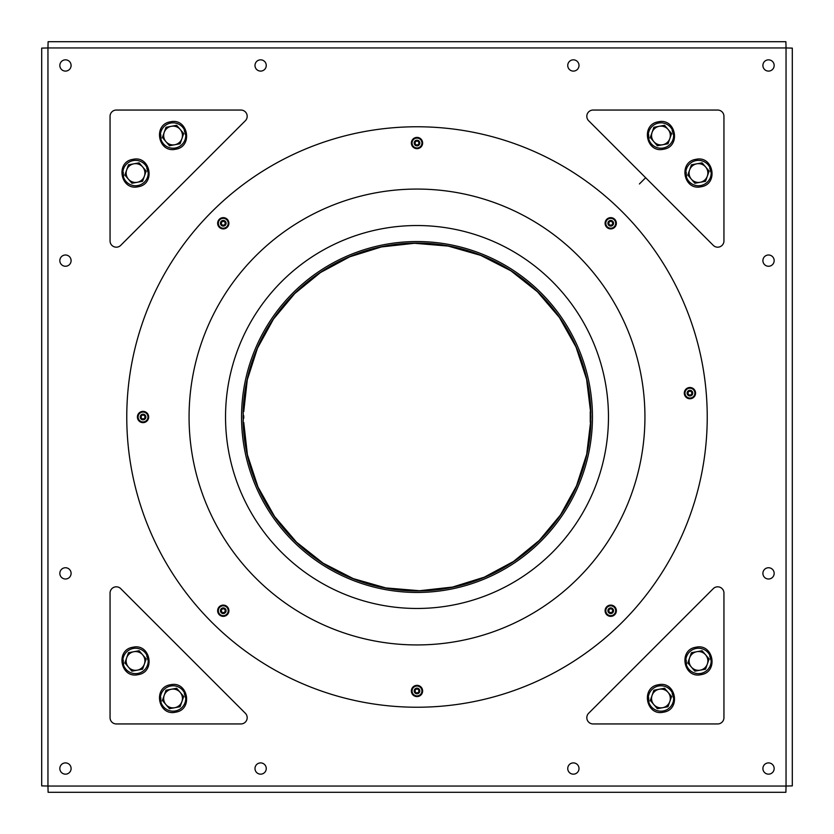 <?xml version="1.0" encoding="UTF-8"?>
<svg xmlns="http://www.w3.org/2000/svg" width="834" height="834" viewBox="0 0 834 834"><rect width="100%" height="100%" fill="white"/><g stroke="black" fill="none" stroke-linecap="round" stroke-linejoin="round"><path stroke-width="1.25" d="M243.09 420.753A173.952 173.952 0 0 0 417 590.952A173.952 173.952 0 0 0 590.91 420.753L590.264 422.317L590.264 411.683L590.889 413.247A173.952 173.952 0 0 0 417 243.048A173.952 173.952 0 0 0 243.09 413.247M590.899 417C590.743 421.858 590.691 421.858 590.753 417C590.691 412.152 590.743 412.152 590.899 417M243.247 417C243.309 421.858 243.257 421.858 243.101 417C243.257 412.152 243.309 412.152 243.247 417M707.232 417A290.232 290.232 0 0 1 417 707.232A290.232 290.232 0 0 1 126.768 417A290.232 290.232 0 0 1 417 126.768A290.232 290.232 0 0 1 707.232 417M644.932 417A227.932 227.932 0 0 1 417 644.932A227.932 227.932 0 0 1 189.068 417A227.932 227.932 0 0 1 417 189.068A227.932 227.932 0 0 1 644.932 417M417 693.784A2.815 2.815 0 0 0 419.815 690.969A2.815 2.815 0 0 0 417 688.154A2.815 2.815 0 0 0 414.185 690.969A2.815 2.815 0 0 0 417 693.784M221.281 612.719A2.815 2.815 0 0 0 225.263 612.719A2.815 2.815 0 0 0 225.263 608.737A2.815 2.815 0 0 0 221.281 608.737A2.815 2.815 0 0 0 221.281 612.719M140.216 417A2.815 2.815 0 0 0 143.031 419.815A2.815 2.815 0 0 0 145.846 417A2.815 2.815 0 0 0 143.031 414.185A2.815 2.815 0 0 0 140.216 417M221.281 221.281A2.815 2.815 0 0 0 221.281 225.263A2.815 2.815 0 0 0 225.263 225.263A2.815 2.815 0 0 0 225.263 221.281A2.815 2.815 0 0 0 221.281 221.281M417 140.216A2.815 2.815 0 0 0 414.185 143.031A2.815 2.815 0 0 0 417 145.846A2.815 2.815 0 0 0 419.815 143.031A2.815 2.815 0 0 0 417 140.216M612.719 221.281A2.815 2.815 0 0 0 608.737 221.281A2.815 2.815 0 0 0 608.737 225.263A2.815 2.815 0 0 0 612.719 225.263A2.815 2.815 0 0 0 612.719 221.281M692.741 393.127A2.815 2.815 0 0 0 689.926 390.312A2.815 2.815 0 0 0 687.112 393.127A2.815 2.815 0 0 0 689.926 395.942A2.815 2.815 0 0 0 692.741 393.127M612.531 612.886A2.815 2.815 0 0 0 612.886 608.914A2.815 2.815 0 0 0 608.914 608.57A2.815 2.815 0 0 0 608.57 612.531A2.815 2.815 0 0 0 612.531 612.886M608.466 417A191.466 191.466 0 0 1 417 608.466A191.466 191.466 0 0 1 225.534 417A191.466 191.466 0 0 1 417 225.534A191.466 191.466 0 0 1 608.466 417M590.889 418.126L590.889 415.874M590.264 422.317L590.264 418.251M590.264 411.683L590.264 415.749M243.111 415.874L243.111 418.126M243.737 418.251L243.737 415.749M785.889 792.3L786.045 786.045L47.955 786.045L47.955 47.955L786.045 47.955L786.045 786.045L792.3 785.889L792.3 48.111L786.045 47.955L785.889 41.7L48.111 41.7L47.955 47.955L41.7 48.111L41.7 785.889L47.955 786.045L48.111 792.3L785.889 792.3M419.127 143.031A2.127 2.127 0 0 0 419.064 142.531L419.095 143.49A2.127 2.127 0 0 0 419.127 143.031M418.47 144.563A2.127 2.127 0 0 1 417.636 145.064L418.48 144.584A0.865 0.865 0 0 1 419.095 143.49L419.085 142.531A0.865 0.865 0 0 1 418.449 141.446A2.127 2.127 0 0 0 417.594 140.988M417.615 140.977L418.449 141.446L417.615 140.977A0.865 0.865 0 0 1 416.354 140.988A2.127 2.127 0 0 0 415.53 141.499M415.52 141.478L416.354 140.988L415.52 141.478A0.865 0.865 0 0 1 414.905 142.572A2.127 2.127 0 0 0 414.936 143.531L414.529 143.052A2.471 2.471 0 0 0 415.78 145.179L416.385 145.085A0.865 0.865 0 0 1 417.646 145.074L418.48 144.584M416.385 145.085L415.551 144.616A0.865 0.865 0 0 0 414.915 143.531L414.905 142.572L414.529 143.052A2.471 2.471 0 0 1 418.22 140.883A2.471 2.471 0 0 1 418.251 145.158A2.471 2.471 0 0 1 415.78 145.179L415.551 144.616A2.127 2.127 0 0 0 416.406 145.074M612.802 223.741A2.127 2.127 0 0 0 612.792 222.772M612.166 221.708A2.127 2.127 0 0 0 611.322 221.229L611.937 221.125A2.471 2.471 0 0 1 613.199 223.251L612.813 222.772A0.865 0.865 0 0 1 612.177 221.688L611.937 221.125A2.471 2.471 0 0 0 609.466 221.146L609.247 221.719A2.127 2.127 0 0 1 610.092 221.239A0.865 0.865 0 0 0 611.332 221.218L612.177 221.688M608.653 222.803A2.127 2.127 0 0 0 608.664 223.783L608.257 223.293A2.471 2.471 0 0 0 609.508 225.43L610.113 225.326A2.127 2.127 0 0 1 609.279 224.836M611.353 225.305A2.127 2.127 0 0 0 612.198 224.815L611.979 225.399A2.471 2.471 0 0 0 613.199 223.251L612.823 223.741A0.865 0.865 0 0 0 612.198 224.836L611.374 225.316A0.865 0.865 0 0 0 610.113 225.326L609.279 224.857L609.508 225.43A2.471 2.471 0 0 0 611.979 225.399L611.374 225.316M610.092 608.695A2.127 2.127 0 0 0 609.258 609.185A0.865 0.865 0 0 1 608.632 610.259L608.643 611.228A0.865 0.865 0 0 1 609.279 612.312A2.127 2.127 0 0 0 610.134 612.771L609.508 612.875A2.471 2.471 0 0 0 611.979 612.854L612.198 612.281A2.127 2.127 0 0 1 611.353 612.761A0.865 0.865 0 0 0 610.113 612.781L609.279 612.312L609.508 612.875A2.471 2.471 0 0 1 608.257 610.749L608.643 611.228A2.127 2.127 0 0 1 608.653 610.259M612.802 611.197A2.127 2.127 0 0 0 612.792 610.217M612.166 609.164A2.127 2.127 0 0 0 611.322 608.684L611.937 608.57A2.471 2.471 0 0 1 613.199 610.707L612.813 610.227A0.865 0.865 0 0 1 612.177 609.143L611.937 608.57A2.471 2.471 0 0 0 609.466 608.601L609.247 609.164L610.081 608.684A0.865 0.865 0 0 0 611.332 608.674L612.177 609.143M415.53 689.437A2.127 2.127 0 0 1 416.364 688.936L415.52 689.416A0.865 0.865 0 0 1 414.905 690.51A2.127 2.127 0 0 0 414.936 691.469L414.529 690.99A2.471 2.471 0 0 0 415.78 693.117L416.385 693.023A0.865 0.865 0 0 1 417.646 693.012A2.127 2.127 0 0 0 418.47 692.501M417.594 688.926A2.127 2.127 0 0 1 418.439 689.405L418.22 688.821A2.471 2.471 0 0 1 419.471 690.948L419.085 690.469A2.127 2.127 0 0 1 419.075 691.438L419.471 690.948A2.471 2.471 0 0 1 418.251 693.096L418.48 692.522L417.646 693.012L418.251 693.096A2.471 2.471 0 0 1 415.78 693.117L415.551 692.554A2.127 2.127 0 0 0 416.406 693.012M221.198 610.259A2.127 2.127 0 0 0 221.208 611.228M221.834 612.292A2.127 2.127 0 0 0 222.678 612.771L222.063 612.875A2.471 2.471 0 0 0 224.534 612.854L224.753 612.281A2.127 2.127 0 0 1 223.908 612.761A0.865 0.865 0 0 0 222.668 612.781L221.823 612.312L222.063 612.875A2.471 2.471 0 0 1 220.802 610.749L221.187 611.228A0.865 0.865 0 0 1 221.823 612.312M225.347 611.197A2.127 2.127 0 0 0 225.336 610.217L225.368 611.186A0.865 0.865 0 0 0 224.753 612.281L223.919 612.771L224.534 612.854A2.471 2.471 0 0 0 224.492 608.57L223.887 608.674A2.127 2.127 0 0 1 224.721 609.164M222.647 608.695A2.127 2.127 0 0 0 221.802 609.185L222.021 608.601A2.471 2.471 0 0 1 224.492 608.57L224.721 609.143A0.865 0.865 0 0 0 225.357 610.227L225.368 611.186M774.16 768.531A5.63 5.63 0 0 0 768.531 762.901A5.63 5.63 0 0 0 762.901 768.531A5.63 5.63 0 0 0 768.531 774.16A5.63 5.63 0 0 0 774.16 768.531M71.099 768.531A5.63 5.63 0 0 0 65.469 762.901A5.63 5.63 0 0 0 59.84 768.531A5.63 5.63 0 0 0 65.469 774.16A5.63 5.63 0 0 0 71.099 768.531M579.005 768.531A5.63 5.63 0 0 0 573.375 762.901A5.63 5.63 0 0 0 567.745 768.531A5.63 5.63 0 0 0 573.375 774.16A5.63 5.63 0 0 0 579.005 768.531M266.255 768.531A5.63 5.63 0 0 0 260.625 762.901A5.63 5.63 0 0 0 254.995 768.531A5.63 5.63 0 0 0 260.625 774.16A5.63 5.63 0 0 0 266.255 768.531M774.16 65.469A5.63 5.63 0 0 0 768.531 59.84A5.63 5.63 0 0 0 762.901 65.469A5.63 5.63 0 0 0 768.531 71.099A5.63 5.63 0 0 0 774.16 65.469M71.099 65.469A5.63 5.63 0 0 0 65.469 59.84A5.63 5.63 0 0 0 59.84 65.469A5.63 5.63 0 0 0 65.469 71.099A5.63 5.63 0 0 0 71.099 65.469M579.005 65.469A5.63 5.63 0 0 0 573.375 59.84A5.63 5.63 0 0 0 567.745 65.469A5.63 5.63 0 0 0 573.375 71.099A5.63 5.63 0 0 0 579.005 65.469M266.255 65.469A5.63 5.63 0 0 0 260.625 59.84A5.63 5.63 0 0 0 254.995 65.469A5.63 5.63 0 0 0 260.625 71.099A5.63 5.63 0 0 0 266.255 65.469M774.16 573.375A5.63 5.63 0 0 0 768.531 567.745A5.63 5.63 0 0 0 762.901 573.375A5.63 5.63 0 0 0 768.531 579.005A5.63 5.63 0 0 0 774.16 573.375M774.16 260.625A5.63 5.63 0 0 0 768.531 254.995A5.63 5.63 0 0 0 762.901 260.625A5.63 5.63 0 0 0 768.531 266.255A5.63 5.63 0 0 0 774.16 260.625M71.099 573.375A5.63 5.63 0 0 0 65.469 567.745A5.63 5.63 0 0 0 59.84 573.375A5.63 5.63 0 0 0 65.469 579.005A5.63 5.63 0 0 0 71.099 573.375M71.099 260.625A5.63 5.63 0 0 0 65.469 254.995A5.63 5.63 0 0 0 59.84 260.625A5.63 5.63 0 0 0 65.469 266.255A5.63 5.63 0 0 0 71.099 260.625M223.908 225.305A2.127 2.127 0 0 0 224.742 224.815L224.534 225.399A2.471 2.471 0 0 0 225.743 223.251L225.357 222.772A2.127 2.127 0 0 1 225.347 223.741M225.368 223.741L225.357 222.772A0.865 0.865 0 0 1 224.721 221.688A2.127 2.127 0 0 0 223.866 221.229L224.492 221.125A2.471 2.471 0 0 1 225.743 223.251L225.368 223.741A0.865 0.865 0 0 0 224.753 224.836L223.919 225.316A0.865 0.865 0 0 0 222.668 225.326A2.127 2.127 0 0 1 221.834 224.836M223.919 225.316L224.534 225.399A2.471 2.471 0 0 1 220.802 223.293L221.177 222.814A0.865 0.865 0 0 0 221.802 221.719L222.626 221.229A2.127 2.127 0 0 0 221.802 221.74L222.021 221.146A2.471 2.471 0 0 1 224.492 221.125L224.721 221.688L223.887 221.218A0.865 0.865 0 0 1 222.626 221.229L222.021 221.146A2.471 2.471 0 0 0 220.802 223.293L221.187 223.773A0.865 0.865 0 0 1 221.823 224.857L222.668 225.326L221.823 224.857M221.198 222.803A2.127 2.127 0 0 0 221.208 223.783M228.902 223.22A5.63 5.63 0 0 0 223.22 217.643A5.63 5.63 0 0 0 217.643 223.324A5.63 5.63 0 0 0 223.324 228.902A5.63 5.63 0 0 0 228.902 223.22A5.63 5.63 0 0 0 223.22 217.643A5.63 5.63 0 0 0 217.643 223.324A5.63 5.63 0 0 0 223.324 228.902A5.63 5.63 0 0 0 228.902 223.22M221.177 222.814L221.187 223.773M148.66 416.948A5.63 5.63 0 0 0 142.979 411.37A5.63 5.63 0 0 0 137.401 417.052A5.63 5.63 0 0 0 143.083 422.629A5.63 5.63 0 0 0 148.66 416.948A5.63 5.63 0 0 0 142.979 411.37A5.63 5.63 0 0 0 137.401 417.052A5.63 5.63 0 0 0 143.083 422.629A5.63 5.63 0 0 0 148.66 416.948M141.582 418.585L142.416 419.054A0.865 0.865 0 0 1 143.677 419.043L144.511 418.553A0.865 0.865 0 0 1 145.126 417.459L145.116 416.5A0.865 0.865 0 0 1 144.48 415.415L143.646 414.946A0.865 0.865 0 0 1 142.385 414.957L141.551 415.447A0.865 0.865 0 0 1 140.936 416.541L140.946 417.5A0.865 0.865 0 0 1 141.582 418.585L142.416 419.054M140.936 416.541L140.946 417.5M142.385 414.957L141.551 415.447M144.48 415.415L143.646 414.946M145.126 417.459L145.116 416.5M143.677 419.043L144.511 418.553M228.902 610.676A5.63 5.63 0 0 0 223.22 605.098A5.63 5.63 0 0 0 217.643 610.78A5.63 5.63 0 0 0 223.324 616.357A5.63 5.63 0 0 0 228.902 610.676A5.63 5.63 0 0 0 223.22 605.098A5.63 5.63 0 0 0 217.643 610.78A5.63 5.63 0 0 0 223.324 616.357A5.63 5.63 0 0 0 228.902 610.676M222.626 608.684L221.802 609.164A0.865 0.865 0 0 1 221.177 610.259L220.802 610.749A2.471 2.471 0 0 1 222.021 608.601L222.626 608.684A0.865 0.865 0 0 0 223.887 608.674L224.721 609.143M221.177 610.259L221.187 611.228M422.629 690.917A5.63 5.63 0 0 0 416.948 685.339A5.63 5.63 0 0 0 411.37 691.021A5.63 5.63 0 0 0 417.052 696.599A5.63 5.63 0 0 0 422.629 690.917A5.63 5.63 0 0 0 416.948 685.339A5.63 5.63 0 0 0 411.37 691.021A5.63 5.63 0 0 0 417.052 696.599A5.63 5.63 0 0 0 422.629 690.917M416.385 693.023L415.551 692.554A0.865 0.865 0 0 0 414.915 691.469L414.905 690.51L414.529 690.99A2.471 2.471 0 0 1 418.22 688.821L417.615 688.915A0.865 0.865 0 0 1 416.354 688.926L415.52 689.416M417.615 688.915L418.449 689.384A0.865 0.865 0 0 0 419.085 690.469L419.095 691.428A0.865 0.865 0 0 0 418.48 692.522M616.357 610.676A5.63 5.63 0 0 0 610.676 605.098A5.63 5.63 0 0 0 605.098 610.78A5.63 5.63 0 0 0 610.78 616.357A5.63 5.63 0 0 0 616.357 610.676A5.63 5.63 0 0 0 610.676 605.098A5.63 5.63 0 0 0 605.098 610.78A5.63 5.63 0 0 0 610.78 616.357A5.63 5.63 0 0 0 616.357 610.676M611.374 612.771L611.979 612.854A2.471 2.471 0 0 0 613.199 610.707L612.823 611.186A0.865 0.865 0 0 0 612.198 612.281L611.374 612.771M610.081 608.684L609.466 608.601A2.471 2.471 0 0 0 608.257 610.749L608.632 610.259M612.823 611.186L612.813 610.227M695.556 393.075A5.63 5.63 0 0 0 689.874 387.497A5.63 5.63 0 0 0 684.297 393.168A5.63 5.63 0 0 0 689.979 398.756A5.63 5.63 0 0 0 695.556 393.075A5.63 5.63 0 0 0 689.874 387.497A5.63 5.63 0 0 0 684.297 393.168A5.63 5.63 0 0 0 689.979 398.756A5.63 5.63 0 0 0 695.556 393.075M688.477 394.701L689.311 395.18A0.865 0.865 0 0 1 690.573 395.17L691.407 394.68A0.865 0.865 0 0 1 692.022 393.585L692.011 392.626A0.865 0.865 0 0 1 691.376 391.542L690.542 391.063A0.865 0.865 0 0 1 689.28 391.073L688.446 391.563A0.865 0.865 0 0 1 687.831 392.658L687.841 393.617A0.865 0.865 0 0 1 688.477 394.701L689.311 395.18M687.831 392.658L687.841 393.617M689.28 391.073L688.446 391.563M691.376 391.542L690.542 391.063M692.022 393.585L692.011 392.626M690.573 395.17L691.407 394.68M616.357 223.22A5.63 5.63 0 0 0 610.676 217.643A5.63 5.63 0 0 0 605.098 223.324A5.63 5.63 0 0 0 610.78 228.902A5.63 5.63 0 0 0 616.357 223.22A5.63 5.63 0 0 0 610.676 217.643A5.63 5.63 0 0 0 605.098 223.324A5.63 5.63 0 0 0 610.78 228.902A5.63 5.63 0 0 0 616.357 223.22M609.279 224.857A0.865 0.865 0 0 0 608.643 223.773L608.632 222.814A0.865 0.865 0 0 0 609.247 221.719L610.081 221.229L609.466 221.146A2.471 2.471 0 0 0 608.257 223.293L608.632 222.814M612.823 223.741L612.813 222.772M422.629 142.979A5.63 5.63 0 0 0 416.948 137.401A5.63 5.63 0 0 0 411.37 143.083A5.63 5.63 0 0 0 417.052 148.66A5.63 5.63 0 0 0 422.629 142.979A5.63 5.63 0 0 0 416.948 137.401A5.63 5.63 0 0 0 411.37 143.083A5.63 5.63 0 0 0 417.052 148.66A5.63 5.63 0 0 0 422.629 142.979M717.688 723.943A6.255 6.255 0 0 0 723.943 717.688L723.943 593.078A6.255 6.255 0 0 0 713.258 588.658L588.658 713.258A6.255 6.255 0 0 0 593.078 723.943L717.688 723.943M110.057 717.688A6.255 6.255 0 0 0 116.312 723.943L240.922 723.943A6.255 6.255 0 0 0 245.342 713.258L120.742 588.658A6.255 6.255 0 0 0 110.057 593.078L110.057 717.688M116.312 110.057A6.255 6.255 0 0 0 110.057 116.312L110.057 240.922A6.255 6.255 0 0 0 120.742 245.342L245.342 120.742A6.255 6.255 0 0 0 240.922 110.057L116.312 110.057M723.943 116.312A6.255 6.255 0 0 0 717.688 110.057L593.078 110.057A6.255 6.255 0 0 0 588.658 120.742L713.258 245.342A6.255 6.255 0 0 0 723.943 240.922L723.943 116.312M672.162 693.523A12.26 12.26 0 0 1 673.142 697.234M649.071 701.509A12.26 12.26 0 0 1 648.706 697.693M650.291 700.456L657.338 708.691L662.665 707.701L667.992 706.711L671.599 696.494L664.552 688.259L659.225 689.249L653.898 690.239L650.291 700.456M653.814 704.574A9.383 9.383 0 0 0 670.171 696.755A9.383 9.383 0 0 0 652.094 695.347A9.383 9.383 0 0 0 653.814 704.574M709.692 655.993A12.26 12.26 0 0 1 710.672 659.704M686.601 663.979A12.26 12.26 0 0 1 686.236 660.163M687.821 662.926L694.868 671.161L700.195 670.171L705.522 669.181L709.129 658.964L702.082 650.729L696.755 651.719L691.428 652.709L687.821 662.926M691.344 667.044A9.383 9.383 0 0 0 707.701 659.225A9.383 9.383 0 0 0 689.624 657.817A9.383 9.383 0 0 0 691.344 667.044M709.692 168.103A12.26 12.26 0 0 1 710.672 171.814M686.601 176.089A12.26 12.26 0 0 1 686.236 172.273M687.821 175.036L694.868 183.272L705.522 181.291L709.129 171.074L702.082 162.838L691.428 164.819L687.821 175.036M691.344 179.154A9.383 9.383 0 0 0 707.701 171.335A9.383 9.383 0 0 0 689.624 169.928A9.383 9.383 0 0 0 691.344 179.154M672.162 130.573A12.26 12.26 0 0 1 673.142 134.284M649.071 138.559A12.26 12.26 0 0 1 648.706 134.743M650.291 137.506L657.338 145.742L667.992 143.761L671.599 133.544L664.552 125.308L653.898 127.289L650.291 137.506M653.814 141.624A9.383 9.383 0 0 0 670.171 133.805A9.383 9.383 0 0 0 652.094 132.398A9.383 9.383 0 0 0 653.814 141.624M184.272 130.573A12.26 12.26 0 0 1 185.252 134.284M161.181 138.559A12.26 12.26 0 0 1 160.816 134.743M162.401 137.506L169.448 145.742L180.102 143.761L183.709 133.544L176.662 125.308L166.008 127.289L162.401 137.506M165.924 141.624A9.383 9.383 0 0 0 182.281 133.805A9.383 9.383 0 0 0 164.204 132.398A9.383 9.383 0 0 0 165.924 141.624M146.742 168.103A12.26 12.26 0 0 1 147.722 171.814M123.651 176.089A12.26 12.26 0 0 1 123.286 172.273M124.871 175.036L131.918 183.272L142.572 181.291L146.179 171.074L139.132 162.838L128.478 164.819L124.871 175.036M128.394 179.154A9.383 9.383 0 0 0 144.751 171.335A9.383 9.383 0 0 0 126.674 169.928A9.383 9.383 0 0 0 128.394 179.154M146.742 655.993A12.26 12.26 0 0 1 147.722 659.704M123.651 663.979A12.26 12.26 0 0 1 123.286 660.163M142.572 669.181L137.245 670.171L142.572 669.181L146.179 658.964L139.132 650.729L133.805 651.719L128.478 652.709L124.871 662.926L131.918 671.161L137.245 670.171A9.383 9.383 0 0 0 142.656 654.846A9.383 9.383 0 0 0 126.299 662.665A9.383 9.383 0 0 0 137.245 670.171M184.272 693.523A12.26 12.26 0 0 1 185.252 697.234M161.181 701.509A12.26 12.26 0 0 1 160.816 697.693M162.401 700.456L169.448 708.691L174.775 707.701L180.102 706.711L183.709 696.494L176.662 688.259L171.335 689.249L166.008 690.239L162.401 700.456M165.924 704.574A9.383 9.383 0 0 0 182.281 696.755A9.383 9.383 0 0 0 164.204 695.347A9.383 9.383 0 0 0 165.924 704.574M592.453 417A175.453 175.453 0 0 1 417 592.453A175.453 175.453 0 0 1 241.547 417A175.453 175.453 0 0 1 417 241.547A175.453 175.453 0 0 1 592.453 417M228.652 223.231A5.379 5.379 0 0 0 223.231 217.893A5.379 5.379 0 0 0 217.893 223.324A5.379 5.379 0 0 0 223.324 228.652A5.379 5.379 0 0 0 228.652 223.231M228.443 223.231A5.171 5.171 0 0 1 223.324 228.443A5.171 5.171 0 0 1 218.101 223.324A5.171 5.171 0 0 1 223.231 218.101A5.171 5.171 0 0 1 228.443 223.231M228.214 223.231A4.941 4.941 0 0 1 223.314 228.214A4.941 4.941 0 0 1 218.331 223.314A4.941 4.941 0 0 1 223.231 218.331A4.941 4.941 0 0 1 228.214 223.231M148.41 416.948A5.379 5.379 0 0 0 142.979 411.621A5.379 5.379 0 0 0 137.652 417.052A5.379 5.379 0 0 0 143.083 422.379A5.379 5.379 0 0 0 148.41 416.948M148.202 416.958A5.171 5.171 0 0 1 143.073 422.171A5.171 5.171 0 0 1 137.86 417.042A5.171 5.171 0 0 1 142.989 411.829A5.171 5.171 0 0 1 148.202 416.958M147.972 416.958A4.941 4.941 0 0 1 143.073 421.941A4.941 4.941 0 0 1 138.09 417.042A4.941 4.941 0 0 1 142.989 412.059A4.941 4.941 0 0 1 147.972 416.958M144.282 419.127A2.471 2.471 0 0 0 144.251 414.852A2.471 2.471 0 0 0 140.56 417.021A2.471 2.471 0 0 0 144.282 419.127M228.652 610.676A5.379 5.379 0 0 0 223.231 605.348A5.379 5.379 0 0 0 217.893 610.769A5.379 5.379 0 0 0 223.324 616.107A5.379 5.379 0 0 0 228.652 610.676M228.443 610.676A5.171 5.171 0 0 1 223.324 615.899A5.171 5.171 0 0 1 218.101 610.769A5.171 5.171 0 0 1 223.231 605.557A5.171 5.171 0 0 1 228.443 610.676M228.214 610.686A4.941 4.941 0 0 1 223.314 615.669A4.941 4.941 0 0 1 218.331 610.769A4.941 4.941 0 0 1 223.231 605.786A4.941 4.941 0 0 1 228.214 610.686M422.379 690.917A5.379 5.379 0 0 0 416.948 685.59A5.379 5.379 0 0 0 411.621 691.021A5.379 5.379 0 0 0 417.052 696.348A5.379 5.379 0 0 0 422.379 690.917M422.171 690.927A5.171 5.171 0 0 1 417.042 696.14A5.171 5.171 0 0 1 411.829 691.011A5.171 5.171 0 0 1 416.958 685.798A5.171 5.171 0 0 1 422.171 690.927M421.941 690.927A4.941 4.941 0 0 1 417.042 695.91A4.941 4.941 0 0 1 412.059 691.011A4.941 4.941 0 0 1 416.958 686.028A4.941 4.941 0 0 1 421.941 690.927M616.107 610.676A5.379 5.379 0 0 0 610.676 605.348A5.379 5.379 0 0 0 605.348 610.769A5.379 5.379 0 0 0 610.769 616.107A5.379 5.379 0 0 0 616.107 610.676M615.899 610.676A5.171 5.171 0 0 1 610.769 615.899A5.171 5.171 0 0 1 605.557 610.769A5.171 5.171 0 0 1 610.676 605.557A5.171 5.171 0 0 1 615.899 610.676M615.669 610.686A4.941 4.941 0 0 1 610.769 615.669A4.941 4.941 0 0 1 605.786 610.769A4.941 4.941 0 0 1 610.686 605.786A4.941 4.941 0 0 1 615.669 610.686M695.306 393.075A5.379 5.379 0 0 0 689.874 387.747A5.379 5.379 0 0 0 684.547 393.168A5.379 5.379 0 0 0 689.979 398.506A5.379 5.379 0 0 0 695.306 393.075M695.097 393.075A5.171 5.171 0 0 1 689.968 398.298A5.171 5.171 0 0 1 684.756 393.168A5.171 5.171 0 0 1 689.885 387.956A5.171 5.171 0 0 1 695.097 393.075M694.868 393.075A4.941 4.941 0 0 1 689.968 398.068A4.941 4.941 0 0 1 684.985 393.168A4.941 4.941 0 0 1 689.885 388.175A4.941 4.941 0 0 1 694.868 393.075M691.178 395.253A2.471 2.471 0 0 0 691.146 390.969A2.471 2.471 0 0 0 687.456 393.148A2.471 2.471 0 0 0 691.178 395.253M616.107 223.231A5.379 5.379 0 0 0 610.676 217.893A5.379 5.379 0 0 0 605.348 223.324A5.379 5.379 0 0 0 610.769 228.652A5.379 5.379 0 0 0 616.107 223.231M615.899 223.231A5.171 5.171 0 0 1 610.769 228.443A5.171 5.171 0 0 1 605.557 223.324A5.171 5.171 0 0 1 610.676 218.101A5.171 5.171 0 0 1 615.899 223.231M615.669 223.231A4.941 4.941 0 0 1 610.769 228.214A4.941 4.941 0 0 1 605.786 223.314A4.941 4.941 0 0 1 610.686 218.331A4.941 4.941 0 0 1 615.669 223.231M422.379 142.979A5.379 5.379 0 0 0 416.948 137.652A5.379 5.379 0 0 0 411.621 143.083A5.379 5.379 0 0 0 417.052 148.41A5.379 5.379 0 0 0 422.379 142.979M422.171 142.989A5.171 5.171 0 0 1 417.042 148.202A5.171 5.171 0 0 1 411.829 143.073A5.171 5.171 0 0 1 416.958 137.86A5.171 5.171 0 0 1 422.171 142.989M421.941 142.989A4.941 4.941 0 0 1 417.042 147.972A4.941 4.941 0 0 1 412.059 143.073A4.941 4.941 0 0 1 416.958 138.09A4.941 4.941 0 0 1 421.941 142.989M658.62 685.996A12.698 12.698 0 0 1 673.424 696.15A12.698 12.698 0 0 1 663.27 710.954A12.698 12.698 0 0 1 648.466 700.8A12.698 12.698 0 0 1 658.62 685.996M696.15 648.466A12.698 12.698 0 0 1 710.954 658.62A12.698 12.698 0 0 1 700.8 673.424A12.698 12.698 0 0 1 685.996 663.27A12.698 12.698 0 0 1 696.15 648.466M696.15 160.576A12.698 12.698 0 0 1 710.954 170.73A12.698 12.698 0 0 1 700.8 185.534A12.698 12.698 0 0 1 685.996 175.38A12.698 12.698 0 0 1 696.15 160.576M658.62 123.046A12.698 12.698 0 0 1 673.424 133.2A12.698 12.698 0 0 1 663.27 148.004A12.698 12.698 0 0 1 648.466 137.85A12.698 12.698 0 0 1 658.62 123.046M170.73 123.046A12.698 12.698 0 0 1 185.534 133.2A12.698 12.698 0 0 1 175.38 148.004A12.698 12.698 0 0 1 160.576 137.85A12.698 12.698 0 0 1 170.73 123.046M133.2 160.576A12.698 12.698 0 0 1 148.004 170.73A12.698 12.698 0 0 1 137.85 185.534A12.698 12.698 0 0 1 123.046 175.38A12.698 12.698 0 0 1 133.2 160.576M133.2 648.466A12.698 12.698 0 0 1 148.004 658.62A12.698 12.698 0 0 1 137.85 673.424A12.698 12.698 0 0 1 123.046 663.27A12.698 12.698 0 0 1 133.2 648.466M170.73 685.996A12.698 12.698 0 0 1 185.534 696.15A12.698 12.698 0 0 1 175.38 710.954A12.698 12.698 0 0 1 160.576 700.8A12.698 12.698 0 0 1 170.73 685.996M639.407 183.97L645.652 177.725L639.407 183.97M590.691 421.253L586.719 454.207L576.513 485.847L560.49 514.953L539.254 540.453L513.546 561.449L484.283 577.18L452.539 587.073L419.554 590.722L385.85 587.928L353.262 578.619L323.123 563.19L296.57 542.236L274.594 516.527L257.998 487.014L247.417 454.822L243.737 422.317M243.737 411.683L247.281 379.793L257.487 348.153L273.51 319.047L294.746 293.547L320.454 272.551L349.717 256.82L381.461 246.927L414.446 243.278L448.15 246.072L480.738 255.381L510.877 270.81L537.43 291.764L559.405 317.473L576.002 346.986L586.583 379.178L590.691 412.747M658.391 684.766C675.915 680.617 681.347 709.734 663.499 712.184C645.975 716.333 640.543 687.216 658.391 684.766M695.921 647.236C713.445 643.087 718.877 672.204 701.029 674.654C683.505 678.803 678.073 649.686 695.921 647.236M695.921 159.346C713.445 155.197 718.877 184.314 701.029 186.764C683.505 190.913 678.073 161.796 695.921 159.346M658.391 121.816C675.915 117.667 681.347 146.784 663.499 149.234C645.975 153.383 640.543 124.266 658.391 121.816M170.501 121.816C188.025 117.667 193.457 146.784 175.609 149.234C158.085 153.383 152.653 124.266 170.501 121.816M132.971 159.346C150.495 155.197 155.927 184.314 138.079 186.764C120.555 190.913 115.123 161.796 132.971 159.346M132.971 647.236C150.495 643.087 155.927 672.204 138.079 674.654C120.555 678.803 115.123 649.686 132.971 647.236M170.501 684.766C188.025 680.617 193.457 709.734 175.609 712.184C158.085 716.333 152.653 687.216 170.501 684.766"/></g></svg>
